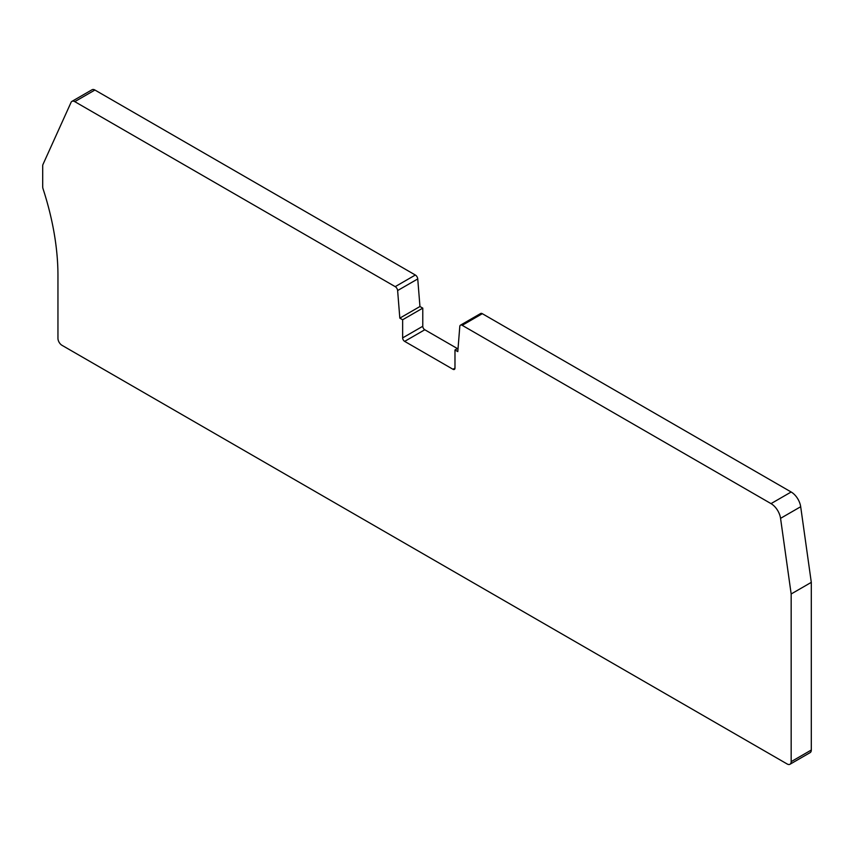 <?xml version="1.0" encoding="UTF-8"?>
<svg xmlns="http://www.w3.org/2000/svg" width="854" height="854" viewBox="0 0 854 854"><rect width="100%" height="100%" fill="white"/><g stroke="black" fill="none" stroke-linecap="round" stroke-linejoin="round"><path stroke-width="1.28" d="M402.64 337.896L402.64 319.759L399.821 318.136L397.622 290.552A3.416 1.975 60 0 0 395.21 286.645L74.778 101.647A5.69 3.288 60 0 0 71.939 101.37A5.69 3.288 60 0 0 71.063 102.373L43.01 164.384A5.69 3.288 60 0 0 42.7 165.986L42.7 186.695A5.69 3.288 60 0 0 43.074 188.883A227.751 131.495 60 0 1 57.955 275.543L57.955 338.333A5.69 3.288 60 0 0 61.979 345.304L787.142 763.978A5.69 3.288 60 0 0 789.993 764.255A5.69 3.288 60 0 0 791.167 761.651L791.167 593.978L780.556 518.346A13.664 7.889 60 0 0 771.023 503.625L462.195 325.321A3.416 1.975 60 0 0 460.487 325.15A3.416 1.975 60 0 0 459.794 326.474L457.797 351.602L454.979 349.98L454.979 368.106A2.85 1.644 60 0 1 454.392 369.408A2.85 1.644 60 0 1 452.972 369.27L404.657 341.376A2.85 1.644 60 0 1 402.64 337.896L422.773 326.271A2.85 1.644 60 0 0 424.79 329.751L457.402 348.581M460.487 325.15L480.621 313.525A3.416 1.975 60 0 1 482.329 313.696L791.156 492A13.664 7.889 60 0 1 800.689 506.721L811.3 582.364L811.3 750.025A5.69 3.288 60 0 1 810.126 752.63L789.993 764.255M71.939 101.37L92.061 89.745A5.69 3.288 60 0 1 94.911 90.022L415.343 275.02A3.416 1.975 60 0 1 417.745 278.938L419.954 306.511L422.773 308.134L422.773 326.271M402.64 319.759L422.773 308.134M399.821 318.136L419.954 306.511M791.167 593.978L811.3 582.364M454.979 349.98L458.075 348.197M404.657 341.376L424.79 329.751M452.972 369.27L454.979 368.106M397.622 290.552L417.745 278.938M395.21 286.645L415.343 275.02M74.778 101.647L94.911 90.022M791.167 761.651L811.3 750.025M780.556 518.346L800.689 506.721M771.023 503.625L791.156 492M462.195 325.321L482.329 313.696"/></g></svg>
